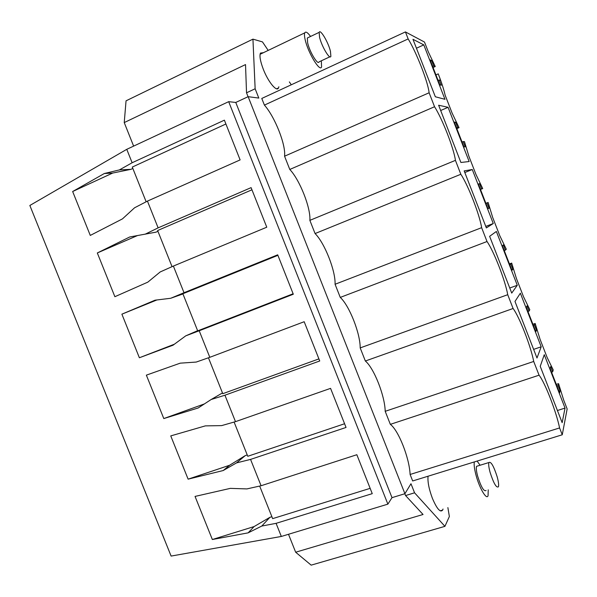 <?xml version="1.0" encoding="UTF-8"?>
<svg xmlns="http://www.w3.org/2000/svg" width="597" height="597" viewBox="0 0 597 597"><rect width="100%" height="100%" fill="white"/><g stroke="black" fill="none" stroke-linecap="round" stroke-linejoin="round"><path stroke-width="0.9" d="M410.109 474.466L412.669 480.966L562.255 434.78L559.59 427.937L410.109 474.466C409.43 457.996 398.535 430.347 390.341 424.355L539.061 375.192L533.711 361.461C530.793 346.126 519.442 316.962 513.092 308.492L507.726 294.702C505.263 280.53 493.868 251.247 487.018 241.524L481.63 227.673C479.63 214.666 468.19 185.271 460.839 174.272L455.429 160.362C453.892 148.534 442.407 119.019 434.549 106.736L429.116 92.774C428.049 82.14 416.519 52.506 408.154 38.924L405.423 31.917L424.489 42.059L428.28 51.812L435.25 66.536L433.728 65.886L431.668 60.588L430.564 61.088M559.59 427.937C556.217 411.46 544.919 382.408 539.061 375.192M447.877 507.599L449.362 516.509L444.922 526.345L414.564 492.809L410.982 483.742L404.915 493.712L248.143 96.684L235.77 102.453L228.681 101.669L126.765 149.325L29.85 205.472L171.108 556.076L281.321 536.457L276.083 523.338L372.252 493.652L356.842 454.72L261.076 485.742L250.561 459.406L346.044 427.452L330.566 388.363L235.487 421.654L224.935 395.214L319.731 360.976L304.186 321.723L209.801 357.312L199.204 330.768L293.306 294.231L277.702 254.815L184.018 292.717L173.376 266.068L266.769 227.203L251.098 187.63L158.123 227.867L147.437 201.107L240.121 159.906L224.39 120.161L132.131 162.75L126.765 149.325M248.143 96.684L258.807 98.072L255.143 88.774L252.941 39.141L262.471 41.894L268.187 50.409M289.344 81.901L291.284 84.789M443.026 509.032L442.638 510.107C440.317 512.778 436.907 508.875 432.422 498.398C428.967 489.107 427.512 481.719 428.056 476.212M390.341 424.355L385.192 411.311C384.938 395.878 373.998 368.125 365.349 361.006L360.185 347.909C360.349 333.522 349.372 305.671 340.26 297.41L335.074 284.262C335.671 270.926 324.649 242.972 315.074 233.561L309.865 220.36C310.895 208.092 299.836 180.025 289.791 169.458L284.56 156.205L429.116 92.774M405.423 31.917L261.777 98.453L264.404 105.109C274.918 116.84 286.023 145.011 284.56 156.205M278.874 86.766L278.5 87.96C276.724 92.266 268.15 81.871 263.284 69.207C260.277 61.26 259.337 55.879 260.456 53.073L263.419 52.693M562.255 434.78L567.15 408.952L563.643 399.938L558.561 383.647L558.068 385.655L560.083 390.848L559.605 392.916L550.098 368.476L550.658 366.61L552.68 371.812L551.538 372.185M552.68 371.812L553.218 369.916L547.113 357.424L540.076 339.327L535.166 323.477L534.472 324.984L536.502 330.193L535.822 331.753L526.278 307.224L527.039 305.865L529.069 311.082L527.935 311.485M480.488 189.465L482.719 188.57L481.578 188.943L479.533 183.689L478.369 184.018L487.98 208.734L489.062 208.196L487.025 202.95L488.115 202.458L492.674 217.42L499.764 235.658L506.308 249.248L505.368 250.128L503.331 244.897L502.368 245.74L511.942 270.359L512.823 269.307L510.793 264.083L511.681 263.083L516.42 278.493L523.487 296.657L529.808 309.694L529.069 311.082M482.719 188.57L475.958 174.428L468.846 156.13L464.459 141.616L463.168 141.586L465.212 146.855L463.929 146.877L454.28 122.064L455.645 122.258L454.533 122.728M456.824 128.609L459.041 127.676L457.698 127.534L455.645 122.258M459.041 127.676L452.063 112.967L445.123 95.132C443.832 89.453 441.541 82.364 438.243 73.864L440.713 80.543L439.213 79.998L441.273 85.281L439.78 84.781L430.094 59.879L431.668 60.588M423.795 44.879L412.967 39.298L435.332 96.766L444.959 99.303L423.795 44.879L416.445 48.23M511.726 293.09L517.278 285.276L496.361 231.472L489.63 236.308L511.726 293.09M541.203 346.797L520.36 293.202L514.98 301.455L536.987 358.006L541.203 346.797L533.628 349.372M565.038 408.087L544.277 354.693L540.233 366.334L562.15 422.669L565.038 408.087L557.419 410.505M472.264 169.511L464.175 170.899L486.361 227.912L493.264 223.524L472.264 169.511L464.817 172.54M448.071 107.318L438.623 105.229L460.899 162.474L469.16 161.533L448.071 107.318L440.676 110.505M533.711 361.461L385.192 411.311M404.915 493.712L392.005 497.652L387.871 504.137L281.321 536.457M404.841 493.734L405.564 495.555L423.042 514.487L295.657 552.218L311.156 565.143L444.922 526.345M414.564 492.809L405.564 495.555M252.941 39.141L126.049 100.826L124.236 122.579L133.624 146.116M255.143 88.774L246.524 92.804L245.524 64.58L124.236 122.579M246.524 92.804L248.068 96.721M392.005 497.652L235.77 102.453M365.349 361.006L513.092 308.492M507.726 294.702L360.185 347.909M340.26 297.41L487.018 241.524M481.63 227.673L335.074 284.262M315.074 233.561L460.839 174.272M455.429 160.362L309.865 220.36M289.791 169.458L434.549 106.736M264.404 105.109L408.154 38.924M433.064 67.513L435.25 66.536M435.937 74.894L438.243 73.864M485.883 203.338L488.115 202.458M509.435 263.911L511.681 263.083M532.905 324.261L535.166 323.477M556.285 384.386L558.561 383.647M534.472 324.984L533.337 325.38M536.502 330.193L535.367 330.581M510.793 264.083L509.666 264.501M512.823 269.307L511.696 269.725M505.368 250.128L504.241 250.553M487.025 202.95L485.906 203.39M489.062 208.196L487.943 208.637M479.533 183.689L478.413 184.137M481.578 188.943L480.458 189.391M463.168 141.586L462.048 142.056M457.698 127.534L456.586 128.004M439.213 79.998L438.108 80.483M433.728 65.886L432.624 66.379M558.068 385.655L556.926 386.028M560.083 390.848L558.941 391.214M517.278 285.276L509.748 288.008M493.264 223.524L485.779 226.412M387.871 504.137L228.681 101.669M276.083 523.338L261.77 526.054L248.136 532.852L254.098 526.569L212.338 539.516L248.136 532.852M212.345 539.516L195.047 496.42L230.33 488.368L246.919 488.913L261.076 485.742M250.561 459.406L236.524 462.899L223.196 470.54L229.576 465.264L188.115 479.152L223.196 470.54M188.115 479.152L170.749 435.9L205.323 425.885L221.621 425.616L235.487 421.654M224.935 395.214L211.181 399.497L198.159 407.99L163.794 418.564L146.362 375.147L180.219 363.163L196.219 362.066L209.801 357.312M199.204 330.768L185.742 335.85L173.033 345.2L139.377 357.752L121.885 314.171L155.019 300.194L170.72 298.269L182.951 293.948M184.018 292.717L170.72 298.269M173.376 266.068L160.197 271.948L147.802 282.157L114.878 296.702L97.318 252.964L129.721 236.979L156.018 232.151L157.944 231.323M158.123 227.867L145.116 234.218M147.437 201.107L134.556 207.793L122.475 218.875L90.281 235.427L72.655 191.518L104.318 173.518L112.706 173.048L130.937 169.332L119.415 169.914L104.318 173.518M132.131 162.75L119.415 169.914M288.5 534.285L295.657 552.218M172.055 266.658L157.63 230.532L251.956 189.794M293.12 293.776L197.689 330.857L182.876 293.754L277.903 255.329M185.742 335.85L197.622 330.693M208.443 357.79L222.778 393.692L318.902 358.894M211.181 399.497L222.472 392.93M234.099 422.049L247.77 456.287L344.581 423.751M236.524 462.899L245.255 455.601L247.233 454.936M259.658 486.055L272.665 518.636L370.147 488.346M261.77 526.054L269.904 517.323L271.889 516.703M132.84 168.451L130.937 169.332M146.146 201.779L132.288 167.063L225.912 123.997M269.904 517.323L254.098 526.569M245.255 455.601L229.576 465.264M204.413 403.915L163.787 418.564M174.369 344.215L139.377 357.752M121.885 314.171L156.862 299.97M97.311 252.964L137.362 235.614M72.647 191.518L112.706 173.048M474.302 461.936C473.846 464.623 474.406 468.981 475.981 475.018C479.369 488.1 486.615 500.376 488.062 495.697L488.234 489.831M480.1 465.235L477.1 461.071M477.943 465.899L476.57 466.324C476.018 468.003 476.361 471.242 477.6 476.025C481.092 487.04 483.913 491.861 486.055 490.48M490.062 472.242C493.607 483.294 496.391 488.145 498.413 486.794C498.913 485.062 498.517 481.779 497.219 476.951C493.719 466.041 490.95 461.235 488.906 462.533C488.398 464.205 488.786 467.444 490.062 472.242M310.574 36.454C307.604 32.395 305.664 31.208 304.746 32.88C304.246 34.126 304.403 36.454 305.201 39.857C308.119 52.961 320.037 72.438 321.582 66.924L321.32 60.804M308.343 37.521L307.321 38.007L307.649 42.917C309.686 52.051 318 65.677 319.104 61.834L329.887 56.797M319.559 37.253C321.671 46.394 329.887 60.148 330.88 56.334L330.454 51.335C328.357 42.357 320.246 28.641 319.164 32.357L319.559 37.253M440.19 510.831L442.638 510.107M278.5 87.96L276.657 88.819M476.57 466.324L488.906 462.533M260.076 54.297L304.746 32.88M307.321 38.007L319.164 32.357"/></g></svg>
